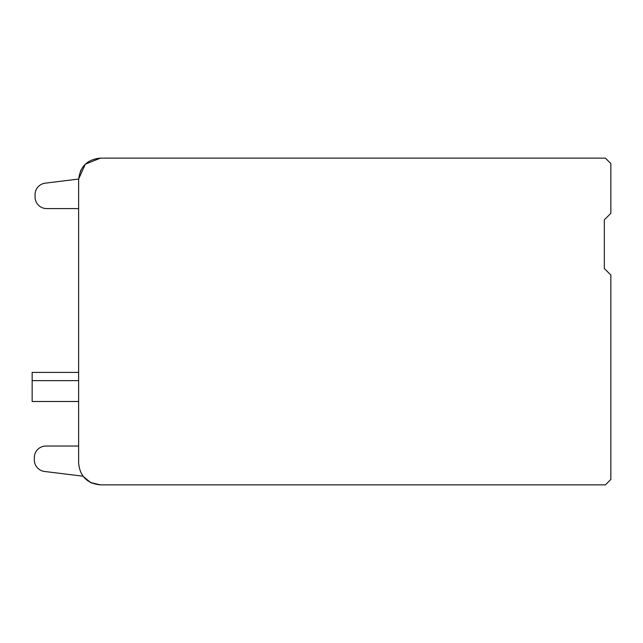 <?xml version="1.0" encoding="UTF-8"?>
<svg xmlns="http://www.w3.org/2000/svg" width="643" height="643" viewBox="0 0 643 643"><rect width="100%" height="100%" fill="white"/><g stroke="black" fill="none" stroke-linecap="round" stroke-linejoin="round"><path stroke-width="0.96" d="M91.788 483.102L90.012 482.234M80.399 171.287L81.267 169.511M78.623 380.64L32.15 380.64L32.15 372.41L78.623 372.41L78.623 208.589L46.674 208.589A11.622 11.622 0 0 1 35.052 196.967L35.052 194.684A11.614 11.614 0 0 1 45.259 183.151L78.639 179.051L85.31 164.206L100.404 158.122L605.401 158.122L610.85 163.571L610.85 213.307L604.316 219.842L604.316 268.493L610.85 275.027L610.85 479.429L605.401 484.878L100.404 484.878C87.175 483.584 79.917 476.326 78.623 463.097L78.623 179.903C79.917 166.674 87.175 159.416 100.404 158.122L600.313 158.122M32.15 380.64L32.15 401.497L78.623 401.497L78.623 446.033L45.95 446.033A11.614 11.614 0 0 0 34.328 457.647L34.328 459.938A11.614 11.614 0 0 0 44.528 471.464L82.995 476.19L90.679 482.588L100.404 484.878L600.313 484.878"/></g></svg>
